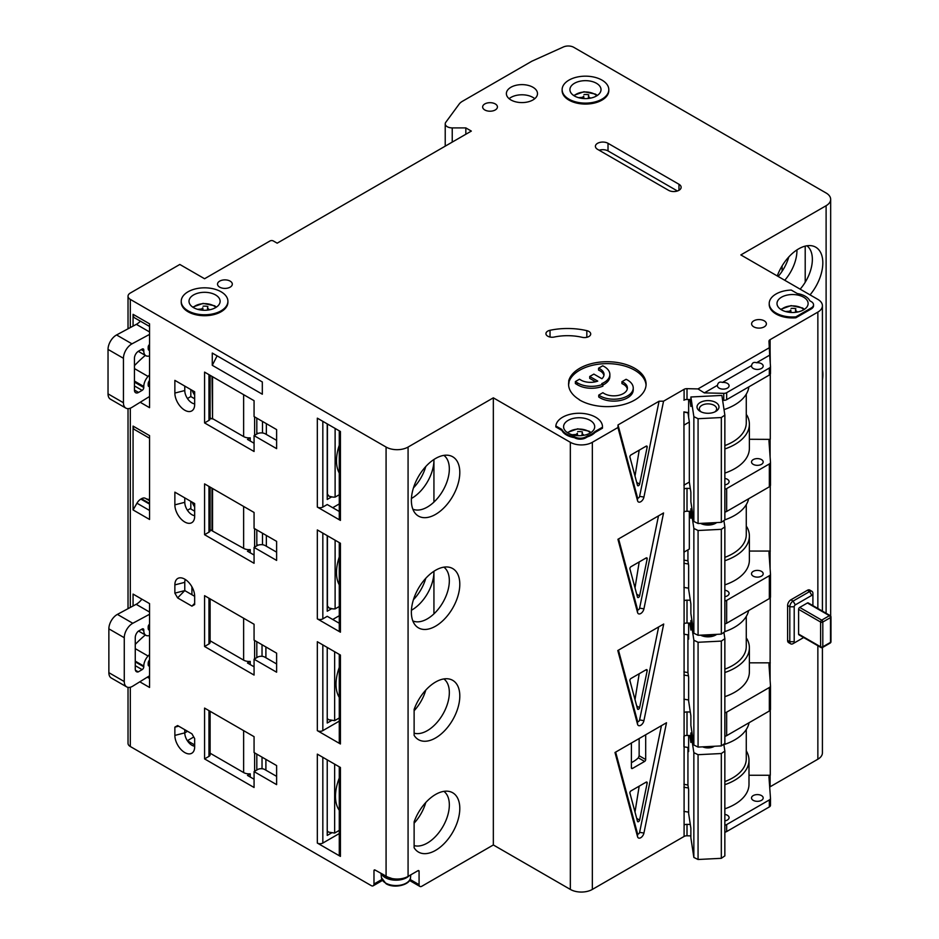 <?xml version="1.0" encoding="UTF-8"?>
<svg xmlns="http://www.w3.org/2000/svg" width="939" height="939" viewBox="0 0 939 939"><rect width="100%" height="100%" fill="white"/><g stroke="black" fill="none" stroke-linecap="round" stroke-linejoin="round"><path stroke-width="1.41" d="M770.485 366.55L770.485 373.346A3.885 2.242 0 0 1 770.485 373.44A3.885 2.242 0 0 1 769.346 375.025L726.657 399.674A3.885 2.242 0 0 1 723.746 400.331L723.746 393.347L704.32 392.889L717.478 385.283A5.834 3.369 0 0 0 717.419 385.765A5.834 3.369 0 0 0 719.121 388.147A5.834 3.369 0 0 0 725.483 388.875A5.834 3.369 0 0 0 729.087 385.765A5.834 3.369 0 0 0 727.373 383.382A5.834 3.369 0 0 0 722.42 382.431L751.576 365.6A5.834 3.369 0 0 0 751.517 366.069A5.834 3.369 0 0 0 753.231 368.452A5.834 3.369 0 0 0 759.581 369.191A5.834 3.369 0 0 0 763.184 366.069A5.834 3.369 0 0 0 761.482 363.698A5.834 3.369 0 0 0 756.529 362.736L769.687 355.142L768.971 341.338A3.885 2.242 0 0 1 768.971 341.244A3.885 2.242 0 0 1 770.109 339.66L770.109 350.458A3.885 2.242 0 0 0 769.534 350.869M678.967 184.267A7.395 4.261 0 0 1 681.139 187.284A7.395 4.261 0 0 1 676.573 191.227A7.395 4.261 0 0 1 668.521 190.3L597.568 149.336A7.395 4.261 180 0 1 595.408 146.32A7.395 4.261 180 0 1 599.962 142.388A7.395 4.261 180 0 1 608.014 143.303L678.967 184.267L678.967 190.3M599.129 150.24A7.395 4.261 180 0 1 608.014 150.933L677.418 190.993M683.921 560.078A46.668 26.949 0 0 0 687.935 560.794L688.639 565.454L688.639 589.281L690.881 604.035L690.881 613.566L693.862 633.25L698.076 635.292L721.328 634.118L724.861 631.689L724.861 526.896L723.899 520.57M689.332 511.297L689.332 549.045L683.921 552.179L683.921 511.99L684.097 600.819A3.885 2.242 180 0 1 687.008 600.162L690.306 600.232M194.666 746.2A10.118 5.834 60 0 1 187.354 740.707A10.118 5.834 60 0 1 184.772 732.866L184.772 729.685M194.666 746.834A14.003 8.087 60 0 1 193.411 751.693A14.003 8.087 60 0 1 182.272 750.742A14.003 8.087 60 0 1 174.865 735.401L174.865 727.15L177.612 725.554L191.92 733.817L194.666 738.582L194.666 746.834M689.825 511.309L690.881 518.293L690.881 508.774L693.862 528.457L698.076 530.5L721.328 529.326L721.328 634.118M691.926 508.715L690.881 508.774M689.825 399.521L690.881 406.517L690.881 396.986L693.862 416.67L698.076 418.712L721.328 417.538L721.328 522.342L698.076 523.516L693.862 521.474L690.881 501.79L690.881 492.259L689.332 482.047L689.332 422.022L687.935 412.526M698.076 418.712L698.076 523.516M687.994 412.526L688.639 416.834L688.639 399.498M693.862 416.67L693.862 521.474M688.639 412.62A49.391 28.522 0 0 1 683.921 411.857L684.097 489.031A3.885 2.242 180 0 1 687.008 488.374L690.306 488.456M683.921 511.99L684.097 511.896A3.885 2.242 180 0 1 687.008 511.239L690.881 511.332M684.097 836.449L684.097 825.017A3.885 2.242 180 0 1 687.008 824.36L687.008 835.792A3.885 2.242 180 0 0 684.097 836.449L592.345 889.421A15.552 8.979 180 0 1 570.337 889.421L493.339 844.959L493.339 397.831L408.078 447.058A15.552 8.979 180 0 1 386.082 447.058L130.31 299.388A7.782 4.495 180 0 1 128.033 296.208A7.782 4.495 180 0 1 130.31 293.038L179.819 264.458L204.573 278.742L270.021 240.959A2.336 1.35 0 0 1 273.319 240.959L277.169 243.178L471.331 131.084L465.838 127.904L452.234 127.904L452.234 142.106M128.033 687.371L128.033 743.348A7.782 4.495 180 0 0 130.31 746.517L371.234 885.606A3.885 2.242 -120 0 0 373.17 885.806A3.885 2.242 -120 0 0 373.98 884.022L373.98 870.688A1.561 0.904 -120 0 1 374.297 869.972A1.561 0.904 -120 0 1 375.084 870.042L383.135 874.491A15.165 8.756 0 0 0 385.26 876.028A15.165 8.756 0 0 0 391.011 878.118A15.552 8.979 180 0 1 386.082 876.193L386.082 447.058M391.011 878.118L391.011 878.317A15.552 8.979 0 0 0 408.078 876.404L408.078 447.058M646.102 446.189L630.985 454.91A1.561 0.904 -60 0 0 629.928 457.117L637.487 485.322A1.561 0.904 -60 0 0 637.769 485.733A1.561 0.904 -60 0 0 639.612 484.101L647.159 447.164A1.561 0.904 -60 0 0 646.877 446.107A1.561 0.904 -60 0 0 646.102 446.189M724.861 473.092A49.779 28.745 0 0 0 749.381 448.326L749.381 424.193A49.779 28.745 0 0 0 746.845 415.144L746.27 415.144M724.861 489.184A3.885 2.242 0 0 0 726.657 488.597L769.346 463.948A3.885 2.242 0 0 0 770.485 462.364A3.885 2.242 0 0 0 770.485 462.27L768.971 441.048A3.885 2.242 0 0 1 768.971 440.954A3.885 2.242 0 0 1 770.109 439.37L770.109 457.011M749.381 439.276L770.109 439.37M753.231 464.359A5.834 3.369 0 0 0 759.581 465.087A5.834 3.369 0 0 0 763.184 461.976A5.834 3.369 0 0 0 761.482 459.594A5.834 3.369 0 0 0 755.12 458.866A5.834 3.369 0 0 0 751.517 461.976A5.834 3.369 0 0 0 753.231 464.359M724.861 484.911A5.834 3.369 0 0 0 729.087 481.672A5.834 3.369 0 0 0 727.373 479.289A5.834 3.369 0 0 0 724.861 478.432M339.284 503.914L332.723 507.706M276.618 440.379L265.35 433.877A5.834 3.369 0 0 0 257.098 433.877L254.07 435.626L276.618 448.642L276.618 429.593L254.07 416.564L254.07 400.695L204.573 372.114L204.573 422.914L208.963 420.379L208.963 374.649M322.828 533.117L322.828 618.86L327.23 616.313L339.284 623.273M339.284 615.702L332.723 619.494M327.23 535.653L327.23 611.23L331.467 608.789M190.817 389.579L190.817 396.563L194.666 398.782M192.143 390.342A14.003 8.087 -120 0 0 194.666 395.131M256.817 434.029L256.817 418.16M724.861 512.048A3.885 2.242 0 0 0 726.657 511.462L769.346 486.813A3.885 2.242 0 0 0 770.485 485.228A3.885 2.242 0 0 0 770.485 485.134L770.485 462.446M568.964 99.17A23.334 13.475 0 0 0 594.399 102.081A23.334 13.475 0 0 0 608.801 89.639A23.334 13.475 0 0 0 601.969 80.108A23.334 13.475 0 0 0 576.534 77.198A23.334 13.475 0 0 0 562.132 89.639A23.334 13.475 0 0 0 568.964 99.17M596.465 83.289A15.552 8.979 0 0 0 579.516 81.341A15.552 8.979 0 0 0 569.914 89.639A15.552 8.979 0 0 0 574.468 95.989A15.552 8.979 0 0 0 591.417 97.938A15.552 8.979 0 0 0 601.019 89.639A15.552 8.979 0 0 0 596.465 83.289M250.22 441.025L250.22 437.844L247.473 439.429L254.07 443.243M327.23 423.876L327.23 499.454L331.467 497.001M639.201 450.168L635.01 476.085M149.559 503.386L141.484 498.726L140.838 499.09A7.782 4.495 120 0 0 136.953 503.198L133.068 509.936L133.068 426.095A7.782 4.495 120 0 0 134.676 429.651L149.559 438.255M141.484 498.726A7.782 4.495 -60 0 1 145.299 498.292A31.116 17.958 -60 0 0 149.559 499.548M493.339 397.831L570.337 442.292A15.552 8.979 180 0 0 592.345 442.292L617.932 427.515L637.558 500.745A4.672 2.7 120 0 0 640.75 501.731A4.672 2.7 120 0 0 643.931 497.071L663.556 401.176L659.072 401.223L618.015 424.933L637.487 497.588A1.561 0.904 120 0 0 638.543 497.916A1.561 0.904 120 0 0 639.612 496.367L659.072 401.223M723.746 393.347A3.885 2.242 0 0 0 726.657 392.69L769.346 368.041A3.885 2.242 0 0 0 770.485 366.456A3.885 2.242 0 0 0 770.485 366.363L769.687 355.142M698.076 530.5L698.076 635.292M194.666 511.203L190.265 508.656L187.436 510.288M190.817 501.356L190.817 508.985M770.109 339.66L817.857 312.088A15.552 8.979 180 0 0 822.411 305.738A15.552 8.979 180 0 0 817.857 299.388L740.848 254.927L826.109 205.711A15.552 8.979 180 0 0 830.663 199.361L830.663 616.031M254.07 435.626L254.07 451.495L204.573 422.914M141.883 599.176A14.003 8.087 120 0 1 136.155 604.305L117.398 614.388A11.667 6.737 120 0 0 108.865 628.837L108.865 672.664A11.667 6.737 120 0 0 111.283 678.005L126.683 686.89A11.667 6.737 120 0 0 132.798 686.139L149.559 675.787M149.559 614.27L132.798 623.273A11.667 6.737 120 0 0 124.265 637.722L124.265 681.55A11.667 6.737 120 0 0 126.683 686.89M778.149 276.465A31.116 17.958 120 0 0 788.807 256.934M784.758 280.28A31.116 17.958 120 0 0 796.953 250.478A31.116 17.958 120 0 0 796.953 249.903M322.828 421.329L322.828 507.072L327.23 504.536L339.284 511.497M322.828 507.072A3.885 2.242 180 0 1 317.323 507.072L340.423 520.406L340.423 431.494L317.323 418.16L317.323 507.072M339.284 430.837L339.284 518.821A3.885 2.242 0 0 0 340.423 520.406M769.428 347.676L697.982 388.922L704.32 392.889M717.478 385.283C718.053 382.466 719.697 381.516 722.42 382.431M751.576 365.6C752.151 362.783 753.806 361.832 756.529 362.736M721.328 522.342L724.861 519.901L724.861 415.108L721.88 395.425L690.881 396.986M194.666 404.498L194.666 391.798L174.865 380.365L174.865 393.065A14.003 8.087 -120 0 0 182.272 408.406A14.003 8.087 -120 0 0 193.411 409.357A14.003 8.087 -120 0 0 194.666 404.498M782.105 265.913L782.105 271.265M830.663 199.361A15.552 8.979 180 0 0 826.109 193L573.764 47.314A7.782 4.495 0 0 0 563.47 46.95L531.838 61.223L462.469 101.271A15.552 8.979 0 0 0 459.148 104.112L445.79 122.281A6.996 4.038 0 0 0 445.227 123.866A6.996 4.038 0 0 0 452.234 127.904M822.411 647.558L822.411 752.867A15.552 8.979 180 0 1 817.857 759.217L770.109 786.788A3.885 2.242 0 0 0 769.687 787.07M807.411 590.279L809.606 591.547L811.801 595.361A1.561 0.904 -60 0 1 812.904 595.995L812.904 593.448A4.672 2.7 -60 0 0 811.942 591.312L809.735 590.044A4.672 2.7 -60 0 0 807.411 590.279L790.908 599.798A4.672 2.7 -60 0 0 787.61 605.514L787.61 640.445A4.672 2.7 -60 0 0 788.572 642.593L790.767 643.861A4.672 2.7 -60 0 1 789.805 641.724L789.805 606.794A4.672 2.7 -60 0 1 793.103 601.077L809.606 591.547A4.672 2.7 -60 0 1 811.942 591.312M174.865 393.065L184.772 390.53L184.772 386.082M327.23 647.441L327.23 723.018L331.444 720.577M334.648 651.725L334.648 720.636L328.568 719.708L327.23 718.452M617.932 427.515L618.015 424.933M414.122 735.331L414.122 709.45A34.238 19.766 -60 0 1 449.147 679.003A34.238 19.766 -60 0 1 452.704 719.884A34.238 19.766 -60 0 1 415.531 737.244A34.238 19.766 -60 0 1 414.122 735.331M805.204 282.252L805.204 246.135M212.543 376.715L212.543 418.63L243.624 436.576A7.782 4.495 0 0 0 250.22 437.844M149.559 654.424A101.119 58.382 120 0 0 148.069 656.021A10.118 5.834 120 0 0 143.784 666.056L143.784 666.784A2.336 1.35 -60 0 1 142.141 669.636L138.256 671.89L135.427 670.246M639.201 561.956L635.01 587.873M663.556 401.176L684.097 389.321A3.885 2.242 180 0 1 687.008 388.664L697.982 388.922M219.691 287.158A7.395 4.261 0 0 0 227.743 288.085A7.395 4.261 0 0 0 232.309 284.141A7.395 4.261 0 0 0 230.149 281.125A7.395 4.261 0 0 0 222.097 280.198A7.395 4.261 0 0 0 217.531 284.141A7.395 4.261 0 0 0 219.691 287.158M181.227 301.29L181.227 302.241A23.334 13.475 0 0 0 188.07 311.771A23.334 13.475 0 0 0 213.493 314.694A23.334 13.475 0 0 0 227.907 302.241L227.907 301.29A23.334 13.475 0 0 0 221.064 291.771A23.334 13.475 0 0 0 195.641 288.848A23.334 13.475 0 0 0 181.227 301.29A23.334 13.475 0 0 0 188.07 310.821A23.334 13.475 0 0 0 213.493 313.743A23.334 13.475 0 0 0 227.907 301.29M568.987 380.894L568.67 381.081A38.898 22.454 180 0 1 609.881 361.773A38.898 22.454 180 0 1 646.091 384.18A38.898 22.454 180 0 1 621.759 405.002A38.898 22.454 180 0 1 579.21 399.768L579.398 399.662A38.628 22.301 180 0 1 568.564 384.18A38.628 22.301 180 0 1 568.987 380.894L568.987 382.807A38.628 22.301 180 0 0 568.611 385.131M510.933 99.957A15.552 8.979 0 0 0 527.894 101.905A15.552 8.979 0 0 0 537.495 93.607A15.552 8.979 0 0 0 532.941 87.257A15.552 8.979 0 0 0 515.981 85.308A15.552 8.979 0 0 0 506.379 93.607A15.552 8.979 0 0 0 510.933 99.957M587.556 436.799L585.736 437.844A7.782 4.495 0 0 1 574.738 437.844L574.738 436.893A7.782 4.495 0 0 0 585.736 436.893L587.556 435.849L587.556 436.799A17.888 10.329 0 0 0 594.927 432.539L602.462 428.196A23.334 13.475 0 0 0 602.474 427.679L602.474 426.729A23.334 13.475 0 0 0 579.786 413.266A23.334 13.475 0 0 0 555.841 425.977L555.841 426.928L561.898 430.426A17.888 10.329 0 0 0 574.386 437.644L574.386 436.682A17.888 10.329 0 0 1 561.898 429.475L555.841 425.977M769.217 303.52L769.217 304.471A23.334 13.475 0 0 0 795.849 317.805L795.849 316.854L811.261 307.957A7.782 4.495 0 0 0 813.538 304.788A7.782 4.495 0 0 0 811.261 301.607L809.805 300.773A17.888 10.329 0 0 0 797.305 293.555L791.26 290.069A23.334 13.475 0 0 0 769.217 303.52A23.334 13.475 0 0 0 795.849 316.854M811.261 307.957L811.261 308.919A7.782 4.495 0 0 0 813.538 305.738L813.538 304.788M811.261 308.919L795.849 317.805M550.031 330.282A51.34 29.637 0 0 1 586.828 330.657A6.221 3.592 0 0 1 590.713 333.991A6.221 3.592 0 0 1 582.157 337.312A38.898 22.454 0 0 0 554.292 337.031A6.221 3.592 0 0 1 545.935 333.662A6.221 3.592 0 0 1 550.031 330.282L550.031 337.031M753.782 326.854A7.395 4.261 0 0 0 761.834 327.781A7.395 4.261 0 0 0 766.388 323.838A7.395 4.261 0 0 0 764.229 320.821A7.395 4.261 0 0 0 756.177 319.894A7.395 4.261 0 0 0 751.611 323.838A7.395 4.261 0 0 0 753.782 326.854M495.264 103.924A7.395 4.261 0 0 0 487.212 103.008A7.395 4.261 0 0 0 482.646 106.952A7.395 4.261 0 0 0 484.806 109.969A7.395 4.261 0 0 0 492.869 110.884A7.395 4.261 0 0 0 497.424 106.952A7.395 4.261 0 0 0 495.264 103.924M562.132 89.639L562.132 90.59A23.334 13.475 0 0 0 568.964 100.121A23.334 13.475 0 0 0 594.399 103.044A23.334 13.475 0 0 0 608.801 90.59L608.801 89.639M693.862 528.457L693.862 633.25M687.935 560.794L687.935 549.855M276.618 663.955L264.798 657.124A5.059 2.923 180 0 0 257.65 657.124L254.07 659.19L276.618 672.207L276.618 653.157L254.07 640.128L254.07 624.259L204.573 595.678L204.573 646.49L254.07 675.059L254.07 659.19M683.921 425.144L689.332 422.022M683.921 485.17L689.332 482.047M790.767 643.861A4.672 2.7 -60 0 0 793.103 643.626L795.31 642.358A1.561 0.904 -60 0 1 794.206 641.724L794.206 606.794A1.561 0.904 -60 0 1 795.31 604.88L793.103 601.077L790.908 599.798M830.182 643.062A1.561 1.561 0 0 0 830.968 641.724L830.968 616.946A1.561 1.561 0 0 0 830.182 615.608A1.561 0.904 120 0 1 830.51 616.313A1.561 0.904 180 0 1 830.968 616.946A1.561 0.904 180 0 1 830.51 617.58L830.51 642.358A1.561 0.904 60 0 1 830.182 643.062L822.482 647.511A1.561 0.904 -120 0 1 821.707 647.441A1.561 0.904 -60 0 1 820.932 647.511L798.925 634.811A1.561 0.904 -60 0 1 798.608 634.095L798.608 609.329A1.561 0.904 -60 0 1 799.711 607.427L807.411 602.979A1.561 0.904 -60 0 1 808.186 602.897L830.182 615.608A1.561 0.904 120 0 0 829.407 615.679L807.411 602.979M149.559 630.222A3.885 2.242 120 0 1 148.996 630.046A3.885 2.242 120 0 1 148.186 628.261L148.186 626.841A2.336 1.35 -60 0 1 149.559 624.165M433.935 459.488L433.935 460.075A31.116 17.958 120 0 0 433.924 459.5M433.935 502.095L433.935 460.075A31.116 17.958 120 0 1 411.423 498.468M212.543 418.63L211.991 376.398M210.113 417.855L211.991 418.947M210.113 375.307L210.113 418.794A3.885 2.242 180 0 1 208.963 420.379M133.068 326.103L133.068 314.319A7.782 4.495 120 0 0 134.676 317.875L149.559 326.467M716.645 634.353A10.892 6.291 180 0 1 700.682 635.163M712.947 634.541A8.557 4.941 180 0 1 704.356 634.975M257.18 657.394A16.339 9.437 60 0 1 256.817 656.678M322.828 618.86A3.885 2.242 180 0 1 317.323 618.86L340.423 632.193L340.423 543.27L317.323 529.936L317.323 618.86M149.559 659.835A3.885 2.242 120 0 0 148.186 663.38L148.186 664.812A2.336 1.35 -60 0 0 148.667 665.88A2.336 1.35 -60 0 0 149.559 665.892L148.209 665.082M191.92 594.727L191.92 586.816M602.462 428.196L602.462 427.233A23.334 13.475 0 0 0 602.474 426.729M724.028 409.604A49.391 28.522 0 0 0 748.864 386.856M184.772 390.53A10.118 5.834 -120 0 0 194.666 403.864M714.837 411.892A8.639 4.988 -0 0 0 716.645 408.852A8.639 4.988 -0 0 0 714.11 405.319A8.639 4.988 -0 0 0 704.696 404.24A8.639 4.988 -0 0 0 699.367 408.852A8.639 4.988 -0 0 0 699.402 409.287A8.639 4.988 -0 0 0 701.175 411.892M718.934 406.387A10.963 6.327 -0 0 0 715.764 402.467A10.963 6.327 -0 0 0 700.248 402.467A10.963 6.327 -0 0 0 700.248 411.423A10.963 6.327 -0 0 0 715.764 411.423A10.963 6.327 -0 0 0 718.934 406.387M721.328 417.538L724.861 415.108M411.423 610.244A31.116 17.958 120 0 0 433.935 571.851L433.935 571.276A31.116 17.958 120 0 1 433.935 571.851L433.935 613.871M412.843 509.149A31.116 17.958 120 0 0 427.327 507.072A31.116 17.958 120 0 0 449.335 468.96A31.116 17.958 120 0 0 443.889 455.38M411.376 500.405A34.238 19.766 120 0 0 415.531 513.68A34.238 19.766 120 0 0 435.579 514.384A34.238 19.766 120 0 0 458.737 481.261A34.238 19.766 120 0 0 449.147 455.438A34.238 19.766 120 0 0 435.579 458.478A34.238 19.766 120 0 0 411.376 500.405M716.645 522.577A10.892 6.291 180 0 1 700.682 523.375M716.715 522.565L715.764 523.199A10.963 6.327 0 0 0 716.727 522.565M339.284 584.88A38.898 22.454 -60 0 1 339.284 556.98M250.22 664.589L250.22 661.408L247.473 662.993L254.07 666.807M413.442 487.893A31.116 17.958 120 0 0 425.778 466.519M257.532 545.43A16.339 9.437 60 0 1 256.817 543.939M215.571 294.94A15.552 8.979 0 0 0 198.61 292.991A15.552 8.979 0 0 0 189.009 301.29A15.552 8.979 0 0 0 193.563 307.64A15.552 8.979 0 0 0 210.524 309.588A15.552 8.979 0 0 0 220.125 301.29A15.552 8.979 0 0 0 215.571 294.94M810.04 294.881A34.238 19.766 120 0 0 812.176 245.854A34.238 19.766 120 0 0 798.608 248.882A34.238 19.766 120 0 0 777.269 275.949M770.109 350.458L770.273 363.487M723.746 400.331L722.619 400.307M690.881 399.556L687.008 399.462L687.008 388.664M683.921 400.214L684.097 400.12A3.885 2.242 180 0 1 687.008 399.462M465.838 134.254L465.838 127.904M256.817 657.593L256.817 641.724M663.709 624.024L617.792 650.527L637.558 724.309A4.672 2.7 120 0 0 640.75 725.295A4.672 2.7 120 0 0 643.931 720.636L663.709 624.024M637.558 612.533L617.932 539.291L663.556 512.952L643.931 608.848A4.672 2.7 120 0 1 640.75 613.519A4.672 2.7 120 0 1 637.558 612.533L637.487 609.376L618.601 538.916M614.986 752.491L666.502 722.748L643.931 833.046A4.672 2.7 120 0 1 640.75 837.717A4.672 2.7 120 0 1 637.558 836.731L614.986 752.491M684.097 825.017L684.097 736.094A3.885 2.242 180 0 1 687.008 735.437L687.008 711.938A3.885 2.242 180 0 0 684.097 712.595L684.097 623.684A3.885 2.242 180 0 1 687.008 623.026L690.881 623.12M317.323 730.636L317.323 641.724L340.423 655.058L340.423 743.97L317.323 730.636A3.885 2.242 180 0 0 322.828 730.636L339.284 721.129M339.284 654.401L339.284 742.385A3.885 2.242 0 0 0 340.423 743.97M746.27 751.118L746.435 751.118A49.391 28.522 0 0 1 748.993 760.167L748.993 784.311A49.391 28.522 0 0 1 724.849 808.819M770.273 710.142L770.273 775.262L748.993 775.262M254.07 555.031L247.473 551.216L250.22 549.632A7.782 4.495 0 0 1 243.624 548.353L211.991 530.735L211.991 488.174M210.113 529.643L211.991 530.735M210.113 487.095L210.113 530.57A3.885 2.242 180 0 1 208.963 532.167L208.963 486.437M204.573 534.702L204.573 483.89L254.07 512.471L254.07 528.352L276.618 541.369L276.618 560.419L254.07 547.402L254.07 563.283L204.573 534.702L208.963 532.167M414.639 708.065L415.848 708.769M185.312 579.492A10.118 5.834 -120 0 0 184.772 582.333L184.772 590.596L177.612 597.897L191.92 606.148L194.666 603.343M191.92 606.148L194.666 604.563L194.666 596.312A14.003 8.087 -120 0 0 179.936 577.825A14.003 8.087 -120 0 0 174.865 584.88L174.865 593.131L177.612 597.897M721.328 529.326L724.861 526.896M700.576 523.387A10.963 6.327 0 0 0 715.764 523.199M210.113 598.871L210.113 642.358A3.885 2.242 180 0 1 208.963 643.943L204.573 646.49M141.507 629.353L143.784 630.668A10.118 5.834 120 0 0 145.885 635.304A10.118 5.834 120 0 0 148.069 635.762A101.119 58.382 120 0 0 149.559 635.633M143.784 630.668L143.784 629.952A2.336 1.35 120 0 0 143.303 628.884A2.336 1.35 120 0 0 142.141 628.989L138.256 631.231A5.834 3.369 -60 0 0 135.263 637.546L135.263 669.038A5.834 3.369 -60 0 0 136.472 671.702A5.834 3.369 -60 0 0 138.256 671.89M683.921 412.092A46.668 26.949 0 0 0 687.935 412.808M770.273 374.168L770.273 439.276M770.273 485.944L770.109 551.158A3.885 2.242 0 0 0 768.971 552.742A3.885 2.242 0 0 0 768.971 552.836L770.485 574.046A3.885 2.242 0 0 1 770.485 574.14A3.885 2.242 0 0 1 769.346 575.724L726.657 600.373A3.885 2.242 0 0 1 724.861 600.96M770.485 686.01L770.485 709.332A3.885 2.242 0 0 1 770.485 709.426A3.885 2.242 0 0 1 769.346 711.011L769.346 687.512A3.885 2.242 0 0 0 770.485 685.928A3.885 2.242 0 0 0 770.485 685.834L768.971 664.612A3.885 2.242 0 0 1 768.971 664.519A3.885 2.242 0 0 1 770.109 662.934L770.273 597.732M770.273 775.262L770.109 775.356A3.885 2.242 0 0 0 768.971 776.94A3.885 2.242 0 0 0 768.971 777.034L770.485 798.244A3.885 2.242 0 0 1 770.485 798.338A3.885 2.242 0 0 1 769.346 799.934L726.657 824.571A3.885 2.242 0 0 1 724.849 825.17M561.898 430.426L561.898 429.475M339.284 717.959L334.648 720.636M254.07 547.402L257.098 545.653A5.834 3.369 0 0 1 265.35 545.653L276.618 552.167M339.284 542.613L339.284 630.609A3.885 2.242 0 0 0 340.423 632.193M413.442 599.681A31.116 17.958 120 0 0 425.778 578.307M412.843 620.925A31.116 17.958 120 0 0 427.327 618.86A31.116 17.958 120 0 0 449.335 580.748A31.116 17.958 120 0 0 443.889 567.156M459.793 584.234A34.238 19.766 120 0 0 449.147 567.226A34.238 19.766 120 0 0 435.579 570.255A34.238 19.766 120 0 0 414.193 597.45A34.238 19.766 120 0 0 415.531 625.456A34.238 19.766 120 0 0 435.579 626.172A34.238 19.766 120 0 0 459.793 584.234M724.861 445.579A46.668 26.949 0 0 0 746.27 422.914L746.27 394.145M724.861 448.959A49.779 28.745 0 0 0 749.381 424.193M803.561 297.17A15.552 8.979 0 0 0 786.6 295.222A15.552 8.979 0 0 0 776.999 303.52A15.552 8.979 0 0 0 781.553 309.87A15.552 8.979 0 0 0 798.514 311.818A15.552 8.979 0 0 0 808.115 303.52A15.552 8.979 0 0 0 803.561 297.17M212.273 365.318L212.273 353.052L262.321 381.95L262.321 394.216L212.273 365.318L217.109 355.846M414.122 847.741A34.238 19.766 120 0 0 415.531 849.654A34.238 19.766 120 0 0 452.704 832.294A34.238 19.766 120 0 0 449.147 791.424A34.238 19.766 120 0 0 414.122 821.86L414.122 847.741M410.038 879.432L419.076 884.655L419.076 871.322A1.561 0.904 120 0 0 418.759 870.606A1.561 0.904 120 0 0 417.984 870.688L408.078 876.404M419.076 884.655A3.885 2.242 120 0 0 419.886 886.439A3.885 2.242 120 0 0 421.834 886.24L493.339 844.959M133.068 594.082L136.953 596.335A7.782 4.495 120 0 0 136.965 596.335L149.559 603.613L133.068 594.082L133.068 605.972M149.559 603.613L149.559 687.454L139.805 681.82M339.284 833.55L322.828 843.058A3.885 2.242 180 0 1 317.323 843.058L340.423 856.391A3.885 2.242 0 0 1 339.284 854.807L339.284 766.823M340.423 856.391L340.423 767.48L317.323 754.134L317.323 843.058M174.865 504.853L174.865 492.153L194.666 503.586L194.666 516.286A14.003 8.087 -120 0 1 193.411 521.133A14.003 8.087 -120 0 1 182.272 520.183A14.003 8.087 -120 0 1 174.865 504.853L184.772 502.306A10.118 5.834 -120 0 0 194.666 515.652M133.068 509.936L149.559 519.455L149.559 435.626L133.068 426.095M140.193 402.268L149.559 407.679L149.559 323.838L133.068 314.319M204.573 758.9L254.07 787.481L254.07 771.6L276.618 784.628L276.618 765.567L254.07 752.55L254.07 736.669L204.573 708.088L204.573 758.9L208.963 756.365L208.963 710.635M383.135 874.491L386.082 876.193M210.113 640.785L243.624 660.14A7.782 4.495 0 0 0 250.22 661.408M178.68 726.164L174.865 727.15M194.666 744.932L187.354 740.707L193.763 736.998M724.861 519.83A49.391 28.522 0 0 0 748.629 498.773M190.817 396.563L187.436 398.512M194.666 596.312L184.772 590.596L174.865 593.131M254.07 779.229L247.473 775.414L250.22 773.83L250.22 776.999M712.947 522.765A8.557 4.941 180 0 1 704.356 523.199M812.904 605.632L812.904 595.995M795.31 642.358L803.655 637.534M134.441 385.929L142.141 390.366L138.561 392.432A5.834 3.369 -60 0 1 135.65 392.725A5.834 3.369 -60 0 1 134.441 390.049L134.441 358.299A5.834 3.369 120 0 1 138.561 351.151L142.141 349.085A2.336 1.35 -60 0 1 143.303 348.968A2.336 1.35 -60 0 1 143.784 350.036L143.784 351.08A10.118 5.834 -60 0 0 145.885 355.717A10.118 5.834 -60 0 0 148.069 356.174A101.119 58.382 -60 0 0 149.559 356.045M149.559 334.401L131.976 343.85A11.667 6.737 120 0 0 123.443 358.299L123.443 402.749L108.032 393.864L108.032 349.402A11.667 6.737 120 0 1 116.577 334.953L136.355 324.331L149.559 331.96M149.559 396.481L131.976 407.35A11.667 6.737 -60 0 1 125.849 408.101A11.667 6.737 -60 0 1 123.443 402.749M149.559 374.837A101.119 58.382 120 0 0 148.069 376.433A10.118 5.834 120 0 0 143.784 386.469L143.784 387.514A2.336 1.35 120 0 1 142.141 390.366M149.559 350.493A3.885 2.242 -60 0 1 148.996 350.329A3.885 2.242 -60 0 1 148.186 348.545L148.186 347.113A2.336 1.35 120 0 1 149.559 344.449M149.559 386.434A2.336 1.35 -60 0 1 148.667 386.422A2.336 1.35 -60 0 1 148.186 385.354L148.186 383.922A3.885 2.242 120 0 1 149.559 380.377M145.322 355.388A101.119 58.382 120 0 0 134.441 365.658M140.392 321.173A14.003 8.087 -60 0 1 136.355 324.331M125.849 408.101L110.45 399.204A11.667 6.737 -60 0 1 108.032 393.864M621.947 381.692A13.616 7.864 0 0 1 627.405 387.983A13.616 7.864 0 0 1 618.085 395.448A13.616 7.864 0 0 1 602.897 392.69L598.742 395.096A19.449 11.233 0 0 0 620.327 398.559A19.449 11.233 0 0 0 633.238 387.983A19.449 11.233 0 0 0 626.102 379.297L621.947 381.692L621.947 383.593A13.616 7.864 0 0 1 627.311 388.934M577.227 382.736A19.449 11.233 0 0 1 575.361 381.598L579.516 379.192A13.616 7.864 0 0 0 580.525 379.884L580.619 379.837A13.616 7.864 180 0 0 581.358 380.354A13.616 7.864 0 0 0 597.756 381.105L589.727 376.48L593.859 374.098L601.887 378.722A13.616 7.864 0 0 0 604.035 374.485A13.616 7.864 0 0 0 598.566 368.194L602.721 365.799A19.449 11.233 0 0 1 609.869 374.485A19.449 11.233 0 0 1 601.77 383.605L602.873 384.239A19.449 11.233 180 0 1 577.227 382.736L577.227 384.65A19.449 11.233 180 0 0 602.873 386.152L602.873 384.239M568.987 381.868A38.898 22.454 180 0 1 610.033 363.686A38.898 22.454 180 0 1 646.055 385.131M575.361 381.598L575.361 383.499A19.449 11.233 0 0 0 577.227 384.65M589.727 376.48L589.727 378.382L595.584 381.762M603.93 375.447A13.616 7.864 0 0 0 598.566 370.107L598.566 368.194M602.873 385.025A19.449 11.233 0 0 0 609.869 376.398L609.869 374.485M598.742 395.096L598.742 396.997A19.449 11.233 0 0 0 620.327 400.472A19.449 11.233 0 0 0 633.238 389.896L633.238 387.983M145.322 634.975A101.119 58.382 120 0 0 135.263 644.389M800.157 289.165A31.116 17.958 120 0 0 806.906 245.783M822.411 379.966A34.238 19.766 120 0 0 822.411 369.79M590.138 420.379A15.552 8.979 0 0 0 573.189 418.43A15.552 8.979 0 0 0 563.588 426.729A15.552 8.979 0 0 0 568.142 433.079A15.552 8.979 0 0 0 585.091 435.027A15.552 8.979 0 0 0 594.704 426.729A15.552 8.979 0 0 0 590.138 420.379M587.556 435.849A17.888 10.329 0 0 0 594.927 431.588L602.462 427.233M594.927 431.588L594.927 432.539M724.861 557.355A46.668 26.949 0 0 0 746.27 534.702L746.27 504.666M381.457 873.728A15.165 8.756 0 0 0 385.26 877.402A15.165 8.756 0 0 0 406.704 877.402A15.165 8.756 0 0 0 408.453 876.181M425.778 690.095A31.116 17.958 -60 0 1 414.122 710.741M443.889 678.944A31.116 17.958 -60 0 1 443.466 713.194A31.116 17.958 -60 0 1 414.122 733.171M749.381 551.052L770.273 551.052M746.27 526.92L746.845 526.92A49.779 28.745 0 0 1 749.381 535.969A49.779 28.745 0 0 1 724.861 560.736M683.921 587.391A49.779 28.745 0 0 0 688.639 588.143M724.861 584.88A49.779 28.745 0 0 0 749.381 560.102L749.381 535.969M761.482 571.382A5.834 3.369 0 0 0 755.12 570.654A5.834 3.369 0 0 0 751.517 573.764A5.834 3.369 0 0 0 753.231 576.147A5.834 3.369 0 0 0 759.581 576.875A5.834 3.369 0 0 0 763.184 573.764A5.834 3.369 0 0 0 761.482 571.382M724.861 596.688A5.834 3.369 0 0 0 729.087 593.448A5.834 3.369 0 0 0 727.373 591.065A5.834 3.369 0 0 0 724.861 590.208M683.921 563.247A49.779 28.745 0 0 0 688.416 563.975M724.861 623.825A3.885 2.242 0 0 0 726.657 623.238L769.346 598.589A3.885 2.242 0 0 0 770.485 597.004A3.885 2.242 0 0 0 770.485 596.911L770.485 574.234M683.921 623.778L683.921 634.154A49.391 28.522 0 0 0 688.639 634.917M724.861 631.618A49.391 28.522 0 0 0 748.629 610.55M746.27 638.708L746.845 638.708A49.779 28.745 0 0 1 749.381 647.757A49.779 28.745 0 0 1 724.861 672.524M749.381 662.84L770.273 662.84M637.487 609.376A1.561 0.904 120 0 0 638.543 609.704A1.561 0.904 120 0 0 639.612 608.143L658.485 515.887M629.928 568.905A1.561 0.904 -60 0 1 630.985 566.687L646.102 557.966A1.561 0.904 -60 0 1 646.877 557.883A1.561 0.904 -60 0 1 647.159 558.951L639.612 595.878A1.561 0.904 -60 0 1 637.769 597.509A1.561 0.904 -60 0 1 637.487 597.11L629.928 568.905M184.772 502.306L184.772 497.87M192.143 502.119A14.003 8.087 -120 0 0 194.666 506.919M811.801 595.361L795.31 604.88M212.543 530.418L212.543 488.491M339.284 494.712L335.117 497.118L332.911 497.118L329.026 496.191L327.23 493.832M335.117 428.43L335.117 497.118M327.418 493.937L327.418 423.982M257.532 433.642A16.339 9.437 60 0 1 256.817 432.163M339.284 473.092A38.898 22.454 -60 0 1 339.284 445.192M339.284 606.488L335.117 608.906L332.911 608.906L329.026 607.967L327.23 605.62M335.117 540.207L335.117 608.906M327.418 605.725L327.418 535.77M256.817 545.817L256.817 529.936M250.22 552.801L250.22 549.632M534.772 98.689A15.552 8.979 0 0 0 532.941 97.421A15.552 8.979 0 0 0 509.114 98.689M577.426 435.661L577.344 433.266L576.17 434.44L572.144 434.757M577.344 433.266L577.638 435.673M584.046 435.25L582.121 433.56L582.426 431.928A8.686 5.012 -0 0 0 577.649 431.635M576.17 434.44L576.276 435.555M582.121 433.56L581.98 435.555M582.849 434.851L582.779 435.461M790.838 312.441L790.755 310.058L789.582 311.232L785.556 311.537M790.755 310.058L791.049 312.452M797.457 312.041L795.533 310.339L795.838 308.72A8.686 5.012 -0 0 0 791.061 308.426M789.582 311.232L789.687 312.347M795.533 310.339L795.392 312.347M796.26 311.642L796.19 312.253M583.753 98.572L583.671 96.177L582.497 97.351L578.471 97.668M583.671 96.177L583.964 98.583M590.373 98.161L588.448 96.471L588.753 94.839A8.686 5.012 0 0 0 583.976 94.546M582.497 97.351L582.603 98.466M588.448 96.471L588.295 98.466M589.164 97.762L589.105 98.372M202.859 310.222L202.777 307.828L201.603 309.013L197.577 309.318M202.777 307.828L203.059 310.234M209.479 309.811L207.554 308.121L207.848 306.49A8.686 5.012 0 0 0 203.07 306.208M201.603 309.013L201.697 310.116M207.554 308.121L207.402 310.128M208.27 309.412L208.2 310.023M687.008 835.792L690.869 835.886M688.639 747.561A49.779 28.745 0 0 1 683.921 746.798L683.921 736.199M687.008 824.36L690.294 824.442M683.921 811.355A49.391 28.522 0 0 0 688.639 812.118M724.849 820.886A5.834 3.369 0 0 0 729.087 817.646A5.834 3.369 0 0 0 727.373 815.263A5.834 3.369 0 0 0 724.849 814.406M761.482 795.579A5.834 3.369 0 0 0 755.12 794.852A5.834 3.369 0 0 0 751.517 797.962A5.834 3.369 0 0 0 753.231 800.345A5.834 3.369 0 0 0 759.581 801.073A5.834 3.369 0 0 0 763.184 797.962A5.834 3.369 0 0 0 761.482 795.579M683.921 787.211A49.391 28.522 0 0 0 688.381 787.938M724.849 784.687A49.391 28.522 0 0 0 748.993 760.167M724.849 781.565A46.668 26.949 0 0 0 746.27 758.9L746.27 729.521M692.031 732.913L690.869 732.972L693.851 752.655L693.851 857.448L690.869 837.764L690.869 828.245L688.639 813.479L688.639 789.664L687.935 784.992A46.668 26.949 0 0 1 683.921 784.288M687.935 747.467L687.935 784.992M688.017 747.479L688.639 751.552L688.639 735.483M693.851 857.448L698.064 859.49L721.316 858.316L724.849 855.887L724.849 751.094L723.805 744.193M690.869 732.972L690.869 742.503L689.813 735.507M721.316 858.316L721.316 753.524L698.064 754.698L693.851 752.655M724.849 751.094L721.316 753.524M702.665 746.845A8.639 4.988 0 0 0 714.426 746.247M698.064 859.49L698.064 754.698M724.849 832.154A3.885 2.242 0 0 0 726.657 831.567L769.346 806.918A3.885 2.242 0 0 0 770.485 805.322A3.885 2.242 0 0 0 770.485 805.239L770.485 798.432M723.875 744.615A49.779 28.745 0 0 0 749.076 722.713M690.869 735.53L687.008 735.437M769.346 711.011L726.657 735.66L726.657 712.161A3.885 2.242 0 0 1 724.861 712.748M724.861 736.246A3.885 2.242 0 0 0 726.657 735.66M631.395 743.019L631.395 767.797A1.561 0.904 120 0 0 631.712 768.501A1.561 0.904 120 0 0 632.499 768.431L644.6 761.447L638.344 757.832A35.001 20.212 0 0 1 631.395 762.656M615.655 752.116L637.487 833.574A1.561 0.904 120 0 0 638.543 833.902A1.561 0.904 120 0 0 639.612 832.353L643.931 833.046M661.432 725.683L639.612 832.353M644.6 761.447A1.561 0.904 -60 0 0 645.692 759.534L645.692 734.768M639.612 820.076L647.159 783.149A1.561 0.904 120 0 0 646.877 782.093A1.561 0.904 120 0 0 646.102 782.164L630.985 790.896A1.561 0.904 -60 0 0 629.928 793.103L637.487 821.308A1.561 0.904 120 0 0 637.769 821.707A1.561 0.904 120 0 0 639.612 820.076L636.701 818.409M645.692 759.534L639.142 755.754L638.344 757.832M639.142 755.754L639.142 738.547M639.189 786.154L634.999 812.059M690.306 712.02L687.008 711.938M769.346 687.512L726.657 712.161M683.921 699.168A49.779 28.745 0 0 0 688.639 699.931M724.861 696.656A49.779 28.745 0 0 0 749.381 671.89L749.381 647.757M683.921 675.035A49.779 28.745 0 0 0 688.416 675.763M683.921 671.866A46.668 26.949 0 0 0 687.935 672.57L687.935 634.823M688.639 623.062L688.639 639.13L687.994 634.823M724.861 669.143A46.668 26.949 0 0 0 746.27 646.49L746.27 616.442M687.935 672.57L688.639 677.242L688.639 701.057L690.881 715.823L690.881 725.354L693.862 745.038L693.862 640.234L698.076 642.276L721.328 641.102L724.861 638.673L723.899 632.346M689.825 623.097L690.881 630.081L690.881 620.55L693.862 640.234M721.328 641.102L721.328 745.906L724.861 743.465L724.861 638.673M691.926 620.503L690.881 620.55M700.576 635.163A10.963 6.327 -0 0 0 715.764 634.987L715.764 634.987A10.963 6.327 -0 0 0 716.727 634.353M721.328 745.906L698.076 747.08L693.862 745.038M698.076 642.276L698.076 747.08M715.741 634.999L716.715 634.353M339.284 667.394A38.898 22.454 120 0 0 336.021 684.273A38.898 22.454 120 0 0 339.284 697.395M618.449 650.14L637.487 721.164A1.561 0.904 -60 0 0 638.543 721.481A1.561 0.904 -60 0 0 639.612 719.931L658.638 626.947M647.159 670.739A1.561 0.904 120 0 0 646.877 669.671A1.561 0.904 120 0 0 646.102 669.753L630.985 678.474A1.561 0.904 -60 0 0 629.928 680.681L637.487 708.886A1.561 0.904 120 0 0 637.769 709.297A1.561 0.904 120 0 0 639.612 707.666L647.159 670.739L645.774 669.93M639.201 673.733L635.01 699.649M327.23 759.851L327.23 835.428L331.444 832.999M254.07 771.6L257.65 769.546A5.059 2.923 0 0 1 264.798 769.546L276.618 776.365M334.648 764.146L334.648 833.057L339.284 830.381M334.648 833.057L328.568 832.118L327.23 830.862M250.22 773.83A7.782 4.495 180 0 1 243.624 772.562L210.113 753.207M210.113 711.293L210.113 754.768A3.885 2.242 180 0 1 208.963 756.365M256.817 754.134L256.817 770.015M257.18 769.804A16.339 9.437 60 0 1 256.817 769.088M339.284 810.298A38.898 22.454 -60 0 1 335.481 796.378A38.898 22.454 -60 0 1 339.284 778.044M414.122 823.163A31.116 17.958 120 0 0 425.778 802.505M414.122 845.593A31.116 17.958 120 0 0 443.466 825.616A31.116 17.958 120 0 0 443.889 791.354M608.014 143.303L608.014 150.933M187.518 731.27L184.772 732.866L174.865 735.401M684.097 489.031L684.097 511.896M687.008 488.374L687.008 511.239M830.968 641.724A1.561 0.904 180 0 1 830.51 642.358L822.81 646.807L822.81 622.029L830.51 617.58A1.561 0.904 60 0 0 829.407 615.679L821.707 620.127A1.561 0.904 60 0 1 822.81 622.029A1.561 0.904 0 0 1 820.604 622.029L798.608 609.329M726.657 511.462L726.657 488.597M645.774 446.365L647.159 447.164M636.701 482.423L639.612 484.101M639.612 496.367L643.931 497.071M637.558 500.745L637.487 497.588M254.622 435.309L254.622 416.881M108.865 672.664L124.265 681.55M592.345 442.292L592.345 889.421M570.337 442.292L570.337 889.421M817.857 312.088L817.857 608.484M817.857 645.739L817.857 759.217M130.31 746.517L130.31 687.242M130.31 607.451L130.31 408.183M130.31 327.57L130.31 299.388M799.711 607.427L821.707 620.127A1.561 0.904 -60 0 0 820.604 622.029L820.604 646.807A1.561 0.904 -60 0 0 820.932 647.511A1.561 1.561 0 0 0 822.482 647.511A1.561 0.904 -120 0 0 822.81 646.807A1.561 0.904 180 0 1 820.604 646.807L798.608 634.095M243.624 436.576L243.624 394.65M142.141 669.636L135.263 665.669M794.206 606.794L789.805 606.794L787.61 605.514M794.206 641.724L789.805 641.724L787.61 640.445M254.622 658.873L254.622 640.445M684.097 712.595L684.097 736.094M684.097 600.819L684.097 623.684M684.097 389.321L684.097 400.12M769.346 486.813L769.346 463.948M184.772 582.333L174.865 584.88M208.963 598.213L208.963 643.943M322.828 644.893L322.828 730.636M142.141 628.989L143.784 629.952M770.109 551.158L770.109 568.788M770.109 662.934L770.109 680.575M770.109 786.788L770.109 775.356M265.901 646.959L265.901 657.758M769.346 375.025L769.346 368.041M726.657 399.674L726.657 392.69M148.421 629.412L149.559 630.069M381.927 879.432L373.98 884.022M243.624 660.14L243.624 618.226M375.084 870.042L373.98 870.688M143.784 666.784L135.263 661.866M135.263 661.138L143.784 666.056M147.317 677.172L149.559 678.463M134.441 382.114L143.784 387.514M134.441 381.07L143.784 386.469M134.441 368.569L148.069 376.433M138.561 392.432L134.441 390.049M131.976 343.85L116.577 334.953M123.443 358.299L108.032 349.402M148.421 349.684L149.559 350.341M148.209 385.624L149.559 386.41M141.237 349.613L143.784 351.08M142.141 349.085L143.784 350.036M136.155 604.305L149.559 612.052M117.398 614.388L132.798 623.273M135.263 648.638L148.069 656.021M108.865 628.837L124.265 637.722M826.109 613.249L826.109 205.711M585.736 436.893L585.736 437.844M687.008 600.162L687.008 623.026M769.346 598.589L769.346 575.724M726.657 623.238L726.657 600.373M385.694 883.083A14.555 8.404 0 0 0 401.129 885.008A14.555 8.404 0 0 0 410.507 877.66C410.707 884.761 394.368 889.022 386.011 883.693L381.457 877.66A14.555 8.404 0 0 0 385.694 883.083M639.612 608.143L643.931 608.848M645.774 558.153L647.159 558.951M636.701 594.199L639.612 595.878M149.559 500.757L145.299 498.292M140.838 499.09L149.559 504.126M381.316 873.646A15.165 8.756 0 0 0 385.26 877.625A15.165 8.756 0 0 0 409.111 875.805M136.953 503.198L149.559 510.476M266.359 423.665L266.359 434.464M266.359 535.441L266.359 546.24M243.624 548.353L243.624 506.438M254.622 547.085L254.622 528.669M586.828 330.657L586.828 337.312M567.813 432.891A13.005 7.5 180 0 1 588.33 431.271A13.005 7.5 180 0 1 590.467 432.891M781.225 309.67A13.005 7.5 180 0 1 801.742 308.051A13.005 7.5 180 0 1 803.878 309.67M574.14 95.801A13.005 7.5 180 0 1 594.657 94.182A13.005 7.5 180 0 1 596.793 95.801M193.246 307.452A13.005 7.5 180 0 1 213.763 305.832A13.005 7.5 180 0 1 215.888 307.452M769.346 806.918L769.346 799.934M726.657 831.567L726.657 824.571M637.558 836.731L637.487 833.574M631.395 767.797L632.499 768.431M647.159 783.149L645.774 782.351M639.612 719.931L643.931 720.636M637.487 721.164L637.558 724.309M636.701 705.987L639.612 707.666M322.828 843.058L322.828 757.315M243.624 730.636L243.624 772.562M254.622 752.867L254.622 771.283M265.901 759.381L265.901 770.18M417.984 870.688L419.076 871.322M822.411 305.738L822.411 611.113M128.033 296.208L128.033 328.803M128.033 408.641L128.033 608.672M328.556 719.708L327.23 718.934M445.227 146.155L445.227 123.866M770.485 485.228L770.485 462.364M382.455 880.442L373.17 885.806M262.028 644.729L262.028 656.302M770.485 373.44L770.485 366.456M138.279 351.327L145.885 355.717M138.549 631.067L145.885 635.304M770.485 597.004L770.485 574.14M410.507 877.66L410.812 874.819M262.486 421.423L262.486 432.973M329.026 496.191L327.23 495.146M262.486 533.211L262.486 544.749M329.026 607.967L327.23 606.934M591.007 432.539L589.117 431.189L577.661 428.83L567.273 432.539M804.43 309.318L802.528 307.98L791.072 305.609L780.685 309.318M573.6 95.449L583.988 91.74L595.432 94.1L597.333 95.449M216.44 307.1L214.538 305.75L203.082 303.391L192.695 307.1M770.485 805.322L770.485 798.338M770.485 709.426L770.485 685.928M409.51 880.442L419.886 886.439M328.556 832.118L327.23 831.355M262.028 757.139L262.028 768.724M381.457 877.66L381.011 873.47"/></g></svg>
